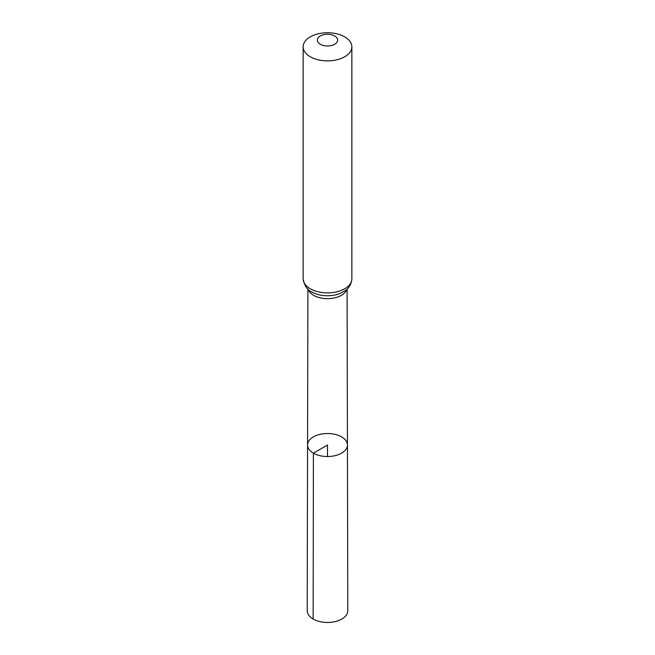 <?xml version="1.0" encoding="UTF-8"?>
<svg xmlns="http://www.w3.org/2000/svg" width="655" height="655" viewBox="0 0 655 655"><rect width="100%" height="100%" fill="white"/><g stroke="black" fill="none" stroke-linecap="round" stroke-linejoin="round"><path stroke-width="0.98" d="M313.401 453.162A19.937 11.512 0 0 0 335.139 455.659A19.937 11.512 0 0 0 347.437 445.015A19.937 11.512 0 0 0 327.5 433.52A19.937 11.512 0 0 0 307.563 445.015A19.937 11.512 0 0 0 313.401 453.162A19.937 11.512 0 0 0 335.139 455.659A19.937 11.512 0 0 0 347.437 445.015L347.797 610.738A20.297 11.724 0 0 1 335.278 621.579A20.297 11.724 0 0 1 313.147 619.041A20.297 11.724 0 0 1 307.203 610.738L307.563 445.015A19.937 11.512 0 0 0 313.401 453.162M320.32 44.262A10.152 5.862 180 0 1 324.872 34.453A10.152 5.862 180 0 1 337.309 41.633A10.152 5.862 180 0 1 320.32 44.262M310.273 56.764A24.358 14.066 180 0 1 303.142 46.816A24.358 14.066 180 0 1 327.5 32.75A24.358 14.066 180 0 1 351.858 46.816A24.358 14.066 180 0 1 336.826 59.81A24.358 14.066 180 0 1 310.273 56.764M327.5 456.535L327.5 445.023L313.401 453.162L313.147 619.041M346.749 289.436A19.585 11.307 180 0 1 333.28 298.148A19.585 11.307 180 0 1 313.647 295.339A19.585 11.307 180 0 1 308.251 289.436M351.858 46.816L351.858 278.809A24.358 14.066 180 0 1 336.826 291.802A24.358 14.066 180 0 1 310.273 288.749A24.358 14.066 180 0 1 303.142 278.809C304.436 285.809 307.285 290.181 311.706 291.909L314.842 293.44A21.975 12.691 180 0 1 311.96 292.04M351.858 278.809C351.334 286.407 346.511 289.829 344.939 290.861L340.158 293.44A21.975 12.691 180 0 1 314.842 293.44M307.907 289.125L307.563 445.015M347.093 289.125L347.437 445.015M303.142 46.816L303.142 278.809"/></g></svg>
